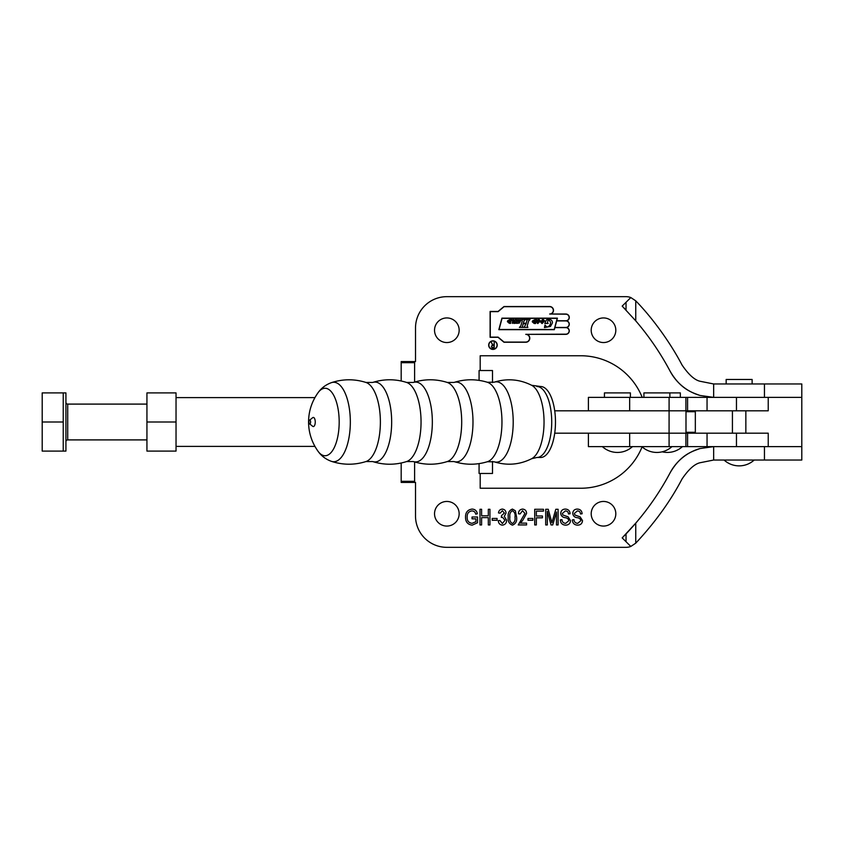 <?xml version="1.0" encoding="UTF-8"?>
<svg xmlns="http://www.w3.org/2000/svg" width="844" height="844" viewBox="0 0 844 844"><rect width="100%" height="100%" fill="white"/><g stroke="black" fill="none" stroke-linecap="round" stroke-linejoin="round"><path stroke-width="1.27" d="M309.537 423.825L312.744 426.347A4.579 1.92 -90 0 0 315.255 422A4.579 1.92 -90 0 0 312.744 417.653L309.537 420.175L308.661 422L309.537 423.825A1.92 0.802 -90 0 0 310.592 422A1.92 0.802 -90 0 0 309.537 420.175M536.868 386.51A35.49 14.854 -90 0 1 551.723 422A35.49 14.854 -90 0 1 536.868 457.49L540.624 457.49A35.49 14.854 -90 0 0 555.479 422A35.49 14.854 -90 0 0 540.624 386.51L531.678 385.297A37.569 15.72 -90 0 1 544.042 422A37.569 15.72 -90 0 1 531.678 458.703C519.577 464.78 507.054 465.804 494.12 461.795A40.164 16.806 -90 0 0 513.205 422A40.164 16.806 -90 0 0 494.12 382.205L487.347 382.258A40.079 16.764 -90 0 1 501.958 422A40.079 16.764 -90 0 1 487.347 461.742L494.12 461.795M414.615 461.942L414.615 482.43L415.512 482.43L415.512 516A31.333 31.333 0 0 0 446.845 547.334L626.037 547.334A13.43 13.43 0 0 0 630.816 546.448L635.754 543.167C655.102 522.415 670.516 501.041 682.005 479.044C688.451 469.538 694.422 464.116 699.919 462.765L713.623 460.043L801.8 460.043L801.8 446.624L685.898 446.624L685.898 433.194L669.07 433.194L669.092 397.376L801.8 397.376L801.8 383.957L713.623 383.957L699.919 381.235C694.454 379.916 688.482 374.483 682.005 364.956C671.655 345.069 654.121 319.686 635.754 300.833L630.816 297.552A13.43 13.43 0 0 0 626.037 296.666L446.845 296.666A31.333 31.333 0 0 0 415.512 327.999L415.512 361.57L401.185 361.57L401.185 380.992M554.719 433.194L669.07 433.194L669.092 446.624L685.898 446.624M554.719 410.806L707.05 410.806L707.05 397.376M685.898 433.194L768.23 433.194L768.23 446.624M588.395 433.194L588.395 446.624L669.092 446.624M768.23 397.376L768.23 410.806L707.05 410.806M629.666 410.806L629.666 397.376L669.092 397.376M629.666 397.376L588.395 397.376L588.395 410.806M630.405 397.376L630.405 392.903L604.441 392.903L604.441 397.376M680.338 392.903L643.919 392.903L643.919 397.376M669.872 392.903L669.883 397.376M685.993 432.297L695.329 432.297L695.329 411.703L685.993 411.703M176.037 446.392L314.928 446.392M176.037 397.608L314.928 397.608M146.94 404.097L67.71 404.097A1.793 1.793 0 0 1 65.927 402.303M146.94 439.903L67.71 439.903A1.793 1.793 0 0 0 65.927 441.697M63.237 392.903L65.927 392.903L65.927 451.097L42.2 451.097L42.2 392.903L63.237 392.903L63.237 451.097M63.237 422L42.2 422M176.037 422L176.037 451.097L146.94 451.097L146.94 422L176.037 422L176.037 392.903L146.94 392.903L146.94 422M724.078 460.043A22.377 22.377 0 0 0 754.188 460.043M726.156 383.957L726.156 379.473L752.12 379.473L752.12 383.957M732.423 410.806L732.423 433.194M745.853 410.806L745.853 433.194M488.676 345.133A4.273 4.273 0 0 0 492.959 349.405A4.273 4.273 0 0 0 497.232 345.133A4.273 4.273 0 0 0 492.959 340.849A4.273 4.273 0 0 0 488.676 345.133M497.053 345.133A4.093 4.093 0 0 0 492.959 341.029A4.093 4.093 0 0 0 488.855 345.133A4.093 4.093 0 0 0 492.959 349.226A4.093 4.093 0 0 0 497.053 345.133M591.201 513.764A12.312 12.312 0 0 0 603.502 526.065A12.312 12.312 0 0 0 615.814 513.764A12.312 12.312 0 0 0 603.502 501.452A12.312 12.312 0 0 0 591.201 513.764M434.533 513.764A12.312 12.312 0 0 0 446.845 526.065A12.312 12.312 0 0 0 459.157 513.764A12.312 12.312 0 0 0 446.845 501.452A12.312 12.312 0 0 0 434.533 513.764M434.533 330.236A12.312 12.312 0 0 0 446.845 342.548A12.312 12.312 0 0 0 459.157 330.236A12.312 12.312 0 0 0 446.845 317.935A12.312 12.312 0 0 0 434.533 330.236M591.201 330.236A12.312 12.312 0 0 0 603.502 342.548A12.312 12.312 0 0 0 615.814 330.236A12.312 12.312 0 0 0 603.502 317.935A12.312 12.312 0 0 0 591.201 330.236M569.299 317.471A3.45 3.45 0 0 0 565.849 314.021L550.816 314.021A3.84 3.84 0 0 0 549.655 306.52L504.016 306.52L498.055 311.457L490.1 311.457L490.1 337.315L498.055 337.315L503.984 342.253L525.749 342.253A4.041 4.041 0 0 0 526.941 334.351L565.849 334.351A3.45 3.45 0 0 0 566.63 327.546A3.45 3.45 0 0 0 566.63 320.825A3.45 3.45 0 0 0 569.299 317.471M565.849 327.451A3.27 3.27 0 0 0 569.12 324.191A3.27 3.27 0 0 0 565.849 320.92L556.681 320.92L554.93 327.451L565.849 327.451M525.749 342.073A3.861 3.861 0 0 0 529.61 338.212A3.861 3.861 0 0 0 525.749 334.351L565.849 334.171A3.27 3.27 0 0 0 569.12 330.901A3.27 3.27 0 0 0 565.849 327.63L554.888 327.63L554.339 329.666L498.836 329.666L501.916 318.167L557.42 318.167L556.734 320.741L565.849 320.741A3.27 3.27 0 0 0 569.12 317.471A3.27 3.27 0 0 0 565.849 314.2L549.655 314.021A3.661 3.661 0 0 0 553.316 310.36A3.661 3.661 0 0 0 549.655 306.699L504.047 306.699L498.129 311.636L490.28 311.636L490.28 337.136L498.129 337.136L504.047 342.073L525.749 342.073M522.89 520.073L520.463 523.122L526.572 523.122L526.572 524.947L518.227 524.947L524.947 513.437L522.541 510.704L520.062 513.964L518.438 513.764C518.532 510.947 519.925 509.396 522.605 509.08C525.158 509.354 526.487 510.81 526.572 513.468L522.89 520.073M532.88 518.438L532.88 520.273L527.996 520.273L527.996 518.438L532.88 518.438M536.341 517.826L536.341 524.947L534.706 524.947L534.706 509.28L543.462 509.28L543.462 511.116L536.341 511.116L536.341 516L542.439 516L542.439 517.826L536.341 517.826M547.323 511.274L547.323 524.947L545.699 524.947L545.699 509.28L548.241 509.28L551.902 522.7L555.806 509.28L558.106 509.28L558.106 524.947L556.481 524.947L556.481 512.023L552.714 524.947L551.048 524.947L547.323 511.274M570.523 520.59C570.227 523.544 568.582 525.073 565.586 525.158C562.283 524.947 560.543 523.185 560.342 519.862L561.977 519.661C562.178 521.961 563.433 523.174 565.723 523.322L568.888 520.642C568.402 518.817 567.094 517.836 564.974 517.678C562.431 517.266 561.017 515.832 560.754 513.374C560.986 510.62 562.505 509.185 565.301 509.08C568.276 509.227 569.879 510.789 570.111 513.764L568.487 513.964C568.339 512.002 567.295 510.989 565.353 510.915L562.378 513.416L562.895 514.998L568.107 516.855L570.523 520.59M582.518 520.59C582.233 523.544 580.588 525.073 577.591 525.158C574.289 524.947 572.548 523.185 572.348 519.862L573.973 519.661C574.184 521.961 575.439 523.174 577.729 523.322L580.894 520.642C580.408 518.817 579.1 517.836 576.979 517.678C574.426 517.266 573.023 515.832 572.759 513.374C572.992 510.62 574.511 509.185 577.307 509.08C580.282 509.227 581.885 510.789 582.117 513.764L580.493 513.964C580.345 512.002 579.3 510.989 577.359 510.915L574.384 513.416L574.891 514.998L580.102 516.855L582.518 520.59M475.911 521.719L475.911 518.849L472.039 518.849L472.039 517.013L477.535 517.013L477.535 522.752L472.155 525.158C467.703 524.514 465.498 521.866 465.529 517.193C465.434 512.456 467.608 509.755 472.039 509.08C475.024 509.227 476.786 510.789 477.335 513.764L475.71 514.165C475.267 512.086 474.001 511 471.891 510.915C468.578 511.475 466.996 513.542 467.165 517.129C467.006 520.748 468.642 522.816 472.049 523.322L475.911 521.719M642.2 397.376A66.243 66.243 0 0 0 580.693 355.757L480.194 355.757L480.194 370.527M480.194 473.473L480.194 488.243L580.693 488.243A66.243 66.243 0 0 0 642.105 446.845M626.037 533.904L626.037 541.711L622.176 537.881A277.518 277.518 0 0 0 635.754 523.143L622.176 537.881L630.816 546.448M670.147 472.745A49.237 49.237 0 0 1 699.919 448.565C692.818 451.318 681.024 454.072 670.147 472.745C660.535 490.807 649.068 507.613 635.754 523.143L635.754 543.167M801.8 446.624L801.8 397.376M699.919 395.435A49.237 49.237 0 0 1 670.147 371.254A277.518 277.518 0 0 0 635.754 320.857C649.068 336.387 660.535 353.193 670.147 371.254C680.908 389.791 692.797 392.713 699.919 395.435L713.623 397.376M630.816 297.552L626.037 302.289L626.037 310.096A277.518 277.518 0 0 0 622.176 306.119L626.037 302.289L622.176 306.119L635.754 320.857L635.754 300.833M516.602 517.129C517.129 521.17 515.737 523.85 512.424 525.158C509.09 523.839 507.698 521.159 508.257 517.129C507.729 513.068 509.122 510.388 512.435 509.08L515.325 510.736L516.602 517.129M506.632 520.231C506.548 523.101 505.123 524.746 502.349 525.158C499.827 524.799 498.477 523.301 498.287 520.674L499.922 520.474L502.37 523.523L505.007 520.252L502.465 517.224L501.347 517.435L501.547 515.589L504.395 513.068L502.37 510.704L500.123 513.152L498.498 512.952C498.793 510.62 500.07 509.333 502.328 509.08C504.68 509.386 505.915 510.747 506.02 513.163L504.258 516.359L506.632 520.231M497.074 518.438L497.074 520.273L492.189 520.273L492.189 518.438L497.074 518.438M481.607 517.625L481.607 524.947L479.983 524.947L479.983 509.28L481.607 509.28L481.607 515.8L488.317 515.8L488.317 509.28L489.953 509.28L489.953 524.947L488.317 524.947L488.317 517.625L481.607 517.625M532.269 321.859L532.49 320.931L535.012 319.549L536.657 319.549L535.244 322.714L535.634 323.505L534.284 323.505L532.269 321.859M540.719 322.25L542.238 319.728L543.314 319.486L544.675 320.857L542.07 323.568L540.719 322.25M545.614 327.366L544.443 327.567L544.981 325.046L546.933 327.113C549.339 326.438 550.541 324.792 550.573 322.165L548.874 319.792L548.178 319.971L547.418 322.746L548.178 323.474L544.791 323.474L546.469 319.855L549.033 319.391C551.185 319.507 552.335 320.636 552.482 322.809L550.499 326.449L545.614 327.366M536.425 322.25L537.944 319.728L539.021 319.486L540.382 320.857L537.786 323.568L536.425 322.25M519.44 323.041L516.718 323.368L517.657 320.098L516.834 320.425L518.237 319.338L518.501 320.773L520.041 319.338L520.79 320.393L519.44 323.041M524.061 327.398L526.097 323.727L523.196 323.727L522.436 326.628L523.291 327.398L519.387 327.398L520.822 325.974L522.278 320.92L521.592 319.496L525.411 319.496L524.029 320.868L523.343 323.241L526.234 323.241L527.057 320.171L526.245 319.496L530.011 319.496L528.66 320.92L527.205 325.974L527.89 327.398L524.061 327.398M557.188 318.346L502.053 318.346L499.068 329.487L554.202 329.487L557.188 318.346M507.413 321.701L507.634 320.773L510.156 319.391L511.802 319.391L510.377 322.556L510.768 323.347L509.428 323.347L507.413 321.701M515.695 322.208L515.969 323.178L514.239 323.431L514.777 321.585L512.73 323.431L512.181 322.83L512.909 320.055L512.118 320.414L513.458 319.338L514.038 319.834L513.458 322.63L515.399 319.443L516.496 319.443L515.695 322.208M533.746 323.168L535.064 319.844L534.073 320.034L533.229 322.018L533.746 323.168M541.669 322.587L542.175 323.336L543.715 320.425L543.177 319.718L541.669 322.587M537.385 322.587L537.892 323.336L539.421 320.425L538.894 319.718L537.385 322.587M518.511 321.131L518.427 323.157L519.672 320.572L518.511 321.131M508.879 323.009L510.209 319.686L509.217 319.876L508.362 321.87L508.879 323.009M479.075 463.62L479.075 473.473L492.495 473.473L492.495 461.394M492.495 382.606L492.495 370.527L479.075 370.527L479.075 380.38M713.623 446.624L699.919 448.565M414.615 382.058L414.615 361.57M401.185 463.008L401.185 482.43L414.615 482.43M494.204 342.305L494.204 347.928L492.347 348.044L491.345 346.831L492.516 344.985L491.345 342.295L492.843 344.985L493.983 344.985L494.204 342.305M491.714 347.264L493.983 347.77L493.983 345.27L491.883 345.544L491.714 347.264M512.371 510.704C510.24 512.055 509.407 514.196 509.892 517.119C509.386 520.094 510.251 522.236 512.466 523.523C514.618 522.183 515.452 520.052 514.977 517.119C515.473 514.123 514.608 511.991 512.371 510.704M365.895 382.427C354.374 378.829 342.875 378.914 331.397 382.659A39.721 16.627 -90 0 1 350.334 422A39.721 16.627 -90 0 1 331.397 461.341C342.875 465.086 354.374 465.171 365.895 461.573A39.932 16.711 -90 0 0 380.38 422A39.932 16.711 -90 0 0 365.895 382.427L372.731 382.427C384.009 378.893 395.287 378.893 406.565 382.427L413.412 382.427C424.68 378.903 435.947 378.903 447.214 382.427L454.061 382.427C465.139 378.956 476.227 378.903 487.347 382.258M317.966 451.171A33.739 14.116 -90 0 0 332.103 451.245A33.739 14.116 -90 0 0 339.183 422A33.739 14.116 -90 0 0 332.103 392.755A33.739 14.116 -90 0 0 317.966 392.829C311.752 401.67 308.619 411.387 308.566 422C308.619 432.613 311.752 442.33 317.966 451.171C321.3 455.908 325.773 459.294 331.397 461.341M406.565 382.427A39.932 16.711 -90 0 1 421.05 422A39.932 16.711 -90 0 1 406.565 461.573C395.287 465.107 384.009 465.107 372.731 461.573A39.932 16.711 -90 0 0 391.669 422A39.932 16.711 -90 0 0 372.731 382.427M447.214 382.427A39.932 16.711 -90 0 1 461.7 422A39.932 16.711 -90 0 1 447.214 461.573C435.947 465.097 424.68 465.097 413.412 461.573A39.932 16.711 -90 0 0 432.339 422A39.932 16.711 -90 0 0 413.412 382.427M487.347 461.742C476.227 465.097 465.139 465.044 454.061 461.573A39.932 16.711 -90 0 0 472.988 422A39.932 16.711 -90 0 0 454.061 382.427M736.464 446.624L736.464 433.194M707.05 446.624L707.05 433.194M687.575 446.624L687.575 433.194M629.666 446.624L629.666 433.194M736.464 410.806L736.464 397.376M687.575 410.806L687.575 397.376M685.898 410.806L685.898 397.376M67.71 404.097L67.71 439.903M713.655 460.043L713.655 446.624M713.655 397.376L713.655 383.957M764.453 397.376L764.453 383.957M764.453 460.043L764.453 446.624M414.615 362.698L401.185 362.698M414.615 481.302L401.185 481.302M365.895 461.573L372.731 461.573M406.565 461.573L413.412 461.573M447.214 461.573L454.061 461.573M494.12 382.205C507.054 378.196 519.577 379.22 531.678 385.297M685.993 433.194L685.993 410.806M536.868 457.49L531.678 458.703M331.397 382.659C325.773 384.706 321.3 388.092 317.966 392.829M662.139 451.814A22.377 22.377 0 0 0 682.427 446.624M641.841 446.624A22.377 22.377 0 0 0 671.951 446.624M602.363 446.624A22.377 22.377 0 0 0 632.472 446.624M680.348 392.903L680.348 397.376"/></g></svg>
